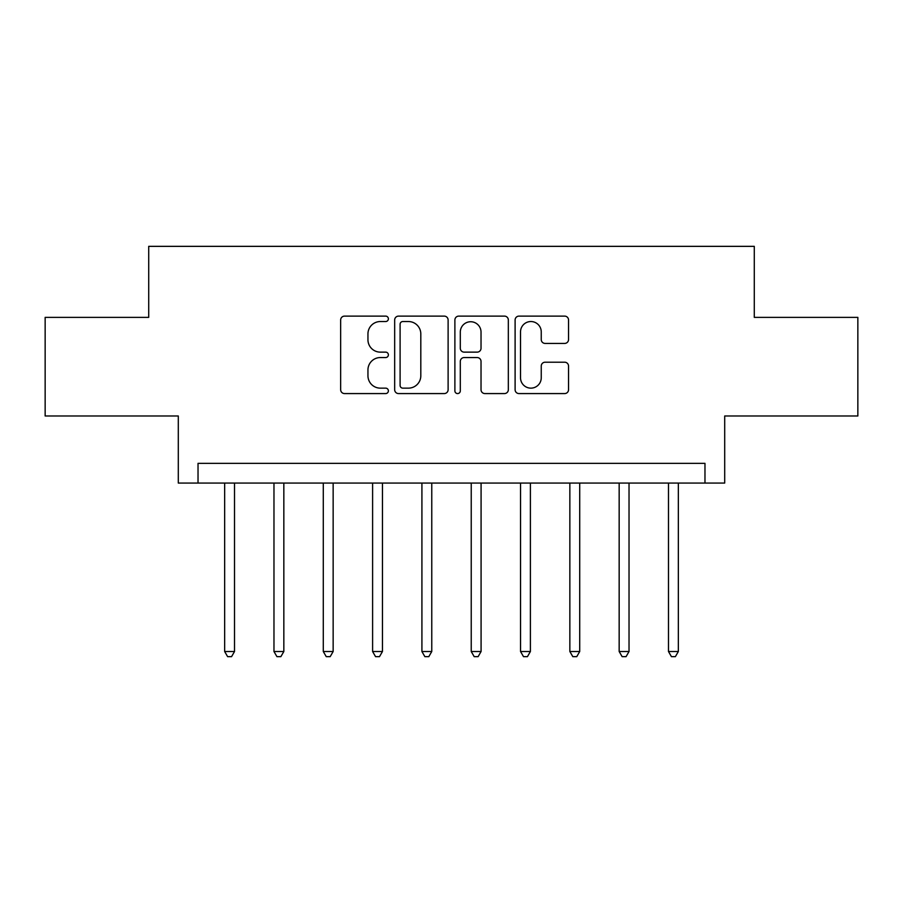 <?xml version="1.0" encoding="UTF-8"?>
<svg xmlns="http://www.w3.org/2000/svg" width="903" height="903" viewBox="0 0 903 903"><rect width="100%" height="100%" fill="white"/><g stroke="black" fill="none" stroke-linecap="round" stroke-linejoin="round"><path stroke-width="1.35" d="M388.38 318.827A2.709 2.709 0 0 0 385.671 316.118L344.528 316.118A3.872 3.872 0 0 0 340.657 319.989L340.657 389.701A3.872 3.872 0 0 0 344.528 393.573L385.671 393.573A2.709 2.709 0 0 0 388.38 390.852A2.709 2.709 0 0 0 385.671 388.143L380.344 388.143A12.394 12.394 0 0 1 367.95 375.75L367.95 369.948A12.394 12.394 0 0 1 380.344 357.554L385.671 357.554A2.709 2.709 0 0 0 388.38 354.845A2.709 2.709 0 0 0 385.671 352.136L380.344 352.136A12.394 12.394 0 0 1 367.95 339.742L367.95 333.929A12.394 12.394 0 0 1 380.344 321.536L385.671 321.536A2.709 2.709 0 0 0 388.38 318.827M564.668 343.422A3.872 3.872 0 0 0 568.54 339.551L568.54 319.989A3.872 3.872 0 0 0 564.668 316.118L518.977 316.118A3.872 3.872 0 0 0 515.105 319.989L515.105 389.701A3.872 3.872 0 0 0 518.977 393.573L564.668 393.573A3.872 3.872 0 0 0 568.54 389.701L568.54 366.076A3.872 3.872 0 0 0 564.668 362.205L545.119 362.205A3.872 3.872 0 0 0 541.247 366.076L541.247 377.793A10.362 10.362 0 0 1 530.885 388.143A10.362 10.362 0 0 1 520.523 377.793L520.523 331.898A10.362 10.362 0 0 1 530.885 321.536A10.362 10.362 0 0 1 541.247 331.898L541.247 339.551A3.872 3.872 0 0 0 545.119 343.422L564.668 343.422M704.972 483.06L724.703 483.06L724.703 415.99L857.85 415.99L857.85 317.371L754.287 317.371L754.287 246.35L148.713 246.35L148.713 317.371L45.15 317.371L45.15 415.99L178.297 415.99L178.297 483.06L704.972 483.06L704.972 463.341L198.028 463.341L198.028 483.06M448.114 319.989A3.872 3.872 0 0 0 444.242 316.118L398.539 316.118A3.872 3.872 0 0 0 394.667 319.989L394.667 389.701A3.872 3.872 0 0 0 398.539 393.573L444.242 393.573A3.872 3.872 0 0 0 448.114 389.701L448.114 319.989M458.758 316.118L504.461 316.118A3.872 3.872 0 0 1 508.333 319.989L508.333 389.701A3.872 3.872 0 0 1 504.461 393.573L484.9 393.573A3.872 3.872 0 0 1 481.028 389.701L481.028 361.426A3.872 3.872 0 0 0 477.156 357.554L464.187 357.554A3.872 3.872 0 0 0 460.304 361.426L460.304 390.852A2.709 2.709 0 0 1 457.595 393.573A2.709 2.709 0 0 1 454.886 390.852L454.886 319.989A3.872 3.872 0 0 1 458.758 316.118M402.806 321.536A2.709 2.709 0 0 0 400.097 324.256L400.097 385.434A2.709 2.709 0 0 0 402.806 388.143L408.416 388.143A12.394 12.394 0 0 0 420.809 375.75L420.809 333.929A12.394 12.394 0 0 0 408.416 321.536L402.806 321.536M481.028 332.09A10.362 10.362 0 0 0 470.666 321.739A10.362 10.362 0 0 0 460.304 332.09L460.304 348.265A3.872 3.872 0 0 0 464.187 352.136L477.156 352.136A3.872 3.872 0 0 0 481.028 348.265L481.028 332.09M224.655 483.06L224.655 651.514L234.52 651.514L234.52 483.06M234.52 651.514L231.563 656.65L227.612 656.65L224.655 651.514M273.97 483.06L273.97 651.514L283.835 651.514L283.835 483.06M283.835 651.514L280.867 656.65L276.928 656.65L273.97 651.514M323.285 483.06L323.285 651.514L333.151 651.514L333.151 483.06M333.151 651.514L330.182 656.65L326.243 656.65L323.285 651.514M372.6 483.06L372.6 651.514L382.454 651.514L382.454 483.06M382.454 651.514L379.497 656.65L375.558 656.65L372.6 651.514M421.915 483.06L421.915 651.514L431.769 651.514L431.769 483.06M431.769 651.514L428.812 656.65L424.873 656.65L421.915 651.514M471.231 483.06L471.231 651.514L481.085 651.514L481.085 483.06M481.085 651.514L478.127 656.65L474.188 656.65L471.231 651.514M520.546 483.06L520.546 651.514L530.4 651.514L530.4 483.06M530.4 651.514L527.442 656.65L523.503 656.65L520.546 651.514M569.849 483.06L569.849 651.514L579.715 651.514L579.715 483.06M579.715 651.514L576.757 656.65L572.818 656.65L569.849 651.514M619.165 483.06L619.165 651.514L629.03 651.514L629.03 483.06M629.03 651.514L626.072 656.65L622.133 656.65L619.165 651.514M668.48 483.06L668.48 651.514L678.345 651.514L678.345 483.06M678.345 651.514L675.388 656.65L671.437 656.65L668.48 651.514"/></g></svg>
